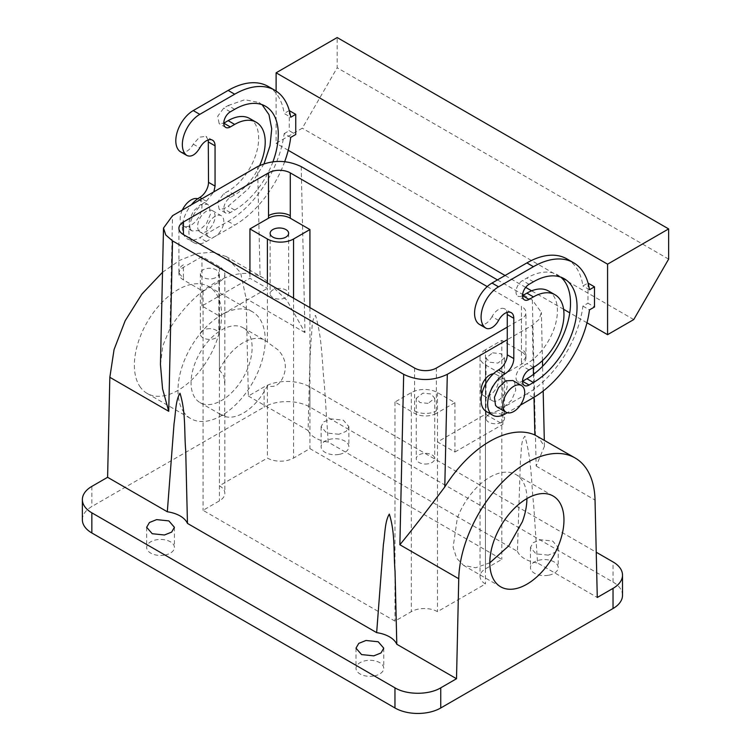<?xml version="1.0" encoding="UTF-8"?>
<svg xmlns="http://www.w3.org/2000/svg" width="751" height="751" viewBox="0 0 751 751"><rect width="100%" height="100%" fill="white"/><g stroke="black" fill="none" stroke-linecap="round" stroke-linejoin="round"><path stroke-width="0.56" stroke-dasharray="3.75 2.82" d="M183.319 411.445A61.676 35.607 120 0 0 190.754 418.617A61.676 35.607 120 0 0 247.736 390.417A61.676 35.607 120 0 0 259.874 318.959A61.676 35.607 120 0 0 252.439 311.787A61.676 35.607 120 0 0 195.457 339.978A61.676 35.607 120 0 0 183.319 411.445M248.393 332.834A43.173 24.924 120 0 0 243.183 327.811A43.173 24.924 120 0 0 203.296 347.544A43.173 24.924 120 0 0 194.809 397.57A43.173 24.924 120 0 0 200.01 402.592A43.173 24.924 120 0 0 239.898 382.85A43.173 24.924 120 0 0 248.393 332.834M139.714 386.258A61.676 35.607 120 0 0 147.149 393.43A61.676 35.607 120 0 0 204.122 365.239A61.676 35.607 120 0 0 216.26 293.772A61.676 35.607 120 0 0 208.825 286.6A61.676 35.607 120 0 0 151.843 314.8A61.676 35.607 120 0 0 139.714 386.258M219.414 369.83L223.826 375.998L224.84 384.672L224.709 414.834C224.511 415.932 222.747 415.472 219.414 413.444A43.173 24.924 120 0 0 221.817 415.181A43.173 24.924 120 0 0 267.394 385.742C273.721 387.769 278.687 385.46 282.273 378.833C287.398 368.3 286.075 358.715 278.292 350.097L267.394 342.137A43.173 24.924 120 0 0 264.99 340.4A43.173 24.924 120 0 0 219.414 369.83L219.414 316.04L201.972 305.976L249.942 278.274L267.394 288.346L267.394 342.137M162.516 272.294L179.667 260.362L196.706 253.519L212.552 252.214L226.182 256.532L240.611 272.782L246.131 298.616L248.365 396.021L264.117 386.925A32.377 18.7 0 0 1 309.919 386.925L596.238 552.238M82.366 519.758A32.377 18.7 180 0 1 91.847 506.531L264.117 407.07L264.117 386.925M267.394 385.742L267.394 458.063A18.503 10.683 180 0 0 293.557 458.063L309.919 448.619L501.818 559.411L485.456 568.854A18.503 10.683 0 0 0 480.039 576.411A18.503 10.683 0 0 0 485.456 583.959L437.486 611.661A18.503 10.683 0 0 0 411.313 611.661L394.96 621.105L203.061 510.314L219.414 500.87A18.503 10.683 180 0 0 224.84 493.313A18.503 10.683 180 0 0 219.414 485.756L267.394 458.063M267.394 283.052L267.394 288.346L219.414 316.04L219.414 266.689A18.503 10.683 180 0 1 224.84 274.246A18.503 10.683 180 0 1 219.414 281.794L203.061 291.238L183.432 279.907A15.424 8.899 0 0 1 178.916 273.617L178.916 271.092A15.424 8.899 0 0 0 183.432 277.391L183.432 279.907M219.414 413.444L219.414 485.756M160.451 364.498L162.836 345.751L170.017 328.337A96.4 55.658 -60 0 1 260.09 276.33L257.574 166.6M301.189 166.6L305.009 332.609L286.863 300.278L263.479 278.058L260.09 276.33M248.365 396.021L308.079 430.492L309.816 363.324L311.074 339.705C312.322 331.51 311.13 320.067 315.542 315.382C322.414 339.105 321.832 361.916 324.366 384.559L328.225 442.123L517.42 551.356L520.415 460.57C521.673 452.374 520.481 440.931 524.893 436.247C531.755 459.969 531.173 482.78 533.717 505.423L537.566 562.987L597.28 597.467M497.453 279.907L522.612 294.43M523.625 295.021L532.346 300.053L541.368 312.407L539.105 319.353L532.337 325.239L507.263 339.715M308.079 430.492A27.759 16.024 0 0 0 328.225 442.123M517.42 551.356A27.759 16.024 0 0 0 537.566 562.987M548.249 555.139L536.017 553.862L530.459 547.451L533.229 542.654L540.429 539.762L552.652 541.039L558.218 547.451L555.449 552.248L548.249 555.139M338.898 434.275L326.676 432.998L321.118 426.587L323.888 421.79L331.088 418.898L343.31 420.175L348.868 426.587L346.108 431.384L338.898 434.275M622.513 595.29A32.377 18.7 180 0 0 613.032 582.072L309.919 407.07A32.377 18.7 0 0 0 264.117 407.07M373.791 676.003A13.875 8.017 180 0 1 356.002 668.315A13.875 8.017 180 0 1 365.981 660.627A13.875 8.017 180 0 1 383.761 668.315A13.875 8.017 180 0 1 373.791 676.003M164.45 555.139A13.875 8.017 180 0 1 146.661 547.451A13.875 8.017 180 0 1 156.63 539.762A13.875 8.017 180 0 1 174.42 547.451A13.875 8.017 180 0 1 164.45 555.139M548.249 575.285A13.875 8.017 180 0 1 530.459 567.596A13.875 8.017 180 0 1 540.429 559.908A13.875 8.017 180 0 1 558.218 567.596A13.875 8.017 180 0 1 548.249 575.285M338.898 454.421A13.875 8.017 180 0 1 321.118 446.732A13.875 8.017 180 0 1 331.088 439.044A13.875 8.017 180 0 1 348.868 446.732A13.875 8.017 180 0 1 338.898 454.421M309.919 307.61L309.919 448.619M249.942 272.988L249.942 278.274M219.414 266.689L201.972 256.617L201.972 305.976M201.972 256.617L183.385 267.347A15.424 8.899 0 0 0 178.916 273.617M212.204 278.743A9.256 5.341 0 0 0 218.86 273.617A9.256 5.341 0 0 0 207.004 268.492A9.256 5.341 0 0 0 200.348 273.617A9.256 5.341 0 0 0 212.204 278.743M203.061 291.238L203.061 510.314M207.398 235.654A12.335 7.125 120 0 0 208.891 237.081A12.335 7.125 120 0 0 220.287 231.449A12.335 7.125 120 0 0 222.709 217.152A12.335 7.125 120 0 0 221.226 215.715A12.335 7.125 120 0 0 209.829 221.357A12.335 7.125 120 0 0 207.398 235.654M487.221 286.591L521.438 306.352L521.438 351.675L501.818 340.344L485.456 349.788L485.456 568.854M507.263 327.126L521.438 318.94A15.424 8.899 0 0 0 525.953 312.641A15.424 8.899 0 0 0 521.438 306.352M532.346 300.053L536.158 466.061L544.447 446.291L537.8 436.444M485.456 349.788A18.503 10.683 180 0 0 480.039 357.335A18.503 10.683 180 0 0 485.456 364.892L485.456 583.959M501.818 340.344L501.818 559.411M485.456 364.892L502.907 374.965L502.907 424.315L485.456 414.242L437.486 441.945L454.928 452.018L454.928 402.658L437.486 392.595A18.503 10.683 180 0 0 411.313 392.595L394.96 402.029L414.59 413.36A15.424 8.899 0 0 0 436.34 413.397L436.397 368.037M394.96 402.029L394.96 621.105M437.486 392.595L437.486 611.661M276.781 288.637A9.256 5.341 180 0 1 288.637 293.763A9.256 5.341 180 0 1 281.991 298.889A9.256 5.341 180 0 1 270.135 293.763A9.256 5.341 180 0 1 276.781 288.637M207.004 328.919A9.256 5.341 180 0 1 218.86 334.045A9.256 5.341 180 0 1 212.204 339.17A9.256 5.341 180 0 1 200.348 334.045A9.256 5.341 180 0 1 207.004 328.919M198.677 230.613A12.335 7.125 120 0 0 200.17 232.05A12.335 7.125 120 0 0 209.67 228.745A12.335 7.125 120 0 0 215.058 216.326A12.335 7.125 120 0 0 213.988 212.12A12.335 7.125 120 0 0 212.505 210.684A12.335 7.125 120 0 0 202.995 213.988A12.335 7.125 120 0 0 197.607 226.398A12.335 7.125 120 0 0 198.677 230.613M481.87 393.768A12.335 7.125 120 0 0 482.17 394.284A12.335 7.125 120 0 0 483.653 395.721A12.335 7.125 120 0 0 495.05 390.079A12.335 7.125 120 0 0 497.472 375.791A12.335 7.125 120 0 0 495.989 374.355A12.335 7.125 120 0 0 493.407 373.782M454.928 402.658L436.34 413.397M502.907 374.965L521.494 364.235A15.424 8.899 0 0 0 525.953 357.964A15.424 8.899 0 0 0 521.438 351.675M454.928 452.018L502.907 424.315M489.821 562.809L475.636 567.747L463.611 565.409L456.674 558.303L453.125 547.272L457.284 518.265A52.429 30.265 -60 0 1 516.031 474.604A52.429 30.265 -60 0 1 526.892 498.598M492.665 352.839L500.814 353.693L504.522 357.964L497.875 363.09L489.727 362.245L486.019 357.964L492.665 352.839M428.098 403.381L419.95 402.536L416.242 398.255L422.888 393.13L431.036 393.984L434.745 398.255L428.098 403.381M284.695 161.653A80.179 46.29 -60 0 1 234.678 225.14L206.337 241.512A24.67 14.241 -60 0 1 193.993 242.733A24.67 14.241 -60 0 1 190.219 222.963A24.67 14.241 -60 0 1 206.337 201.221L213.885 191.824M272.932 161.775A61.676 35.607 -60 0 1 234.678 210.036L230.322 212.552A9.256 5.341 -60 0 1 225.694 213.012A9.256 5.341 -60 0 1 224.277 205.596A9.256 5.341 -60 0 1 230.322 197.447L234.678 194.922A43.173 24.924 -60 0 0 259.668 165.502M489.821 395.11A12.335 7.125 120 0 0 490.891 399.316A12.335 7.125 120 0 0 492.374 400.752A12.335 7.125 120 0 0 501.884 397.448A12.335 7.125 120 0 0 507.263 385.038A12.335 7.125 120 0 0 506.202 380.823A12.335 7.125 120 0 0 504.71 379.386A12.335 7.125 120 0 0 495.209 382.691A12.335 7.125 120 0 0 489.821 395.11M492.665 413.275A9.256 5.341 180 0 1 504.522 418.401A9.256 5.341 180 0 1 497.875 423.526A9.256 5.341 180 0 1 486.019 418.401A9.256 5.341 180 0 1 492.665 413.275M428.098 463.818A9.256 5.341 180 0 1 416.242 458.692A9.256 5.341 180 0 1 422.888 453.566A9.256 5.341 180 0 1 434.745 458.692A9.256 5.341 180 0 1 428.098 463.818M290.703 137.405L284.16 133.622A80.179 46.29 -60 0 1 228.144 221.367L199.794 237.729A24.67 14.241 -60 0 1 187.459 238.959A24.67 14.241 -60 0 1 191.345 204.835M284.16 133.622L289.201 130.721L295.744 134.495M276.115 91.059L276.115 143.31L302.287 128.196L337.171 67.768L337.171 37.55M586.982 322.78L569.765 312.848M563.597 309.281L531.624 290.825M525.672 287.389L505.085 275.504M288.224 150.294L276.115 143.31M588.071 283.127L587.949 303.197L594.492 306.981M289.323 110.641L289.201 130.721M289.201 110.575L284.16 113.476L290.703 117.259M268.229 86.459A80.179 46.29 -60 0 1 284.16 113.476M180.597 151.88A12.335 7.125 120 0 0 193.279 144.145L199.541 137.161L205.962 136.4L208.29 139.911M234.678 109.317L228.144 105.534L223.779 108.05L217.734 116.208L219.151 123.615L223.779 123.164M228.144 105.534L244.826 99.733L258.982 102.483L262.08 104.671M264.052 163.746L248.421 188.773L228.144 206.262L223.779 208.778L219.151 209.229L217.734 201.822L223.779 193.664L228.144 191.148L234.678 194.922M249.726 118.508A43.173 24.924 -60 0 1 256.344 153.101A43.173 24.924 -60 0 1 228.144 191.148M498.57 320.405L492.036 316.622A12.335 7.125 -60 0 1 504.71 308.886A12.335 7.125 -60 0 1 507.047 312.397M492.036 316.622A12.335 7.125 -60 0 1 479.354 324.366M566.986 258.935A80.179 46.29 -60 0 1 582.917 285.962L587.949 283.052M533.435 397.626L526.892 393.853A80.179 46.29 -60 0 0 582.917 306.108L587.949 303.197M526.892 393.853L498.542 410.215A24.67 14.241 -60 0 1 486.207 411.435M522.527 295.65A9.256 5.341 -60 0 1 517.908 296.101A9.256 5.341 -60 0 1 516.491 288.694A9.256 5.341 -60 0 1 522.527 280.536L526.892 278.02A61.676 35.607 -60 0 1 557.73 274.969A61.676 35.607 -60 0 1 560.828 277.157M548.483 290.994A43.173 24.924 -60 0 1 555.102 325.587A43.173 24.924 -60 0 1 526.892 363.634L522.527 366.15A9.256 5.341 -60 0 0 516.491 374.308A9.256 5.341 -60 0 0 517.908 381.715A9.256 5.341 -60 0 0 522.527 381.264M190.219 229.149L192.078 230.942L199.015 230.595L206.328 223.892L210.449 214.11L209.36 206.027L207.501 204.234L200.564 204.582L193.26 211.284L189.139 221.066L190.219 229.149M633.75 319.569L302.287 128.196M589.46 289.745L582.917 285.962M520.349 405.183L507.263 412.731M497.378 407.202L504.306 406.854L511.619 400.152L515.74 390.37L514.651 382.287L512.792 380.494M582.917 306.108L589.46 309.881M182.343 210.036A15.424 8.899 120 0 0 181.498 224.117A15.424 8.899 120 0 0 183.357 225.91A15.424 8.899 120 0 0 197.607 218.86A15.424 8.899 120 0 0 200.639 200.996A15.424 8.899 120 0 0 198.78 199.203A15.424 8.899 120 0 0 197.766 198.752M668.634 259.133L337.171 67.768M91.847 486.385L91.847 506.531M293.557 298.166L293.557 458.063M219.414 281.794L219.414 500.87M305.009 332.609L246.131 298.616M536.158 466.061L595.036 500.053M309.919 407.07L309.919 386.925M170.017 328.337L172.542 215.697M533.989 397.298L533.463 374.373M533.304 367.483L532.337 325.239M613.032 582.072L613.032 561.926M183.385 267.347L183.432 277.391M414.59 368.037L414.59 413.36M411.313 392.595L411.313 611.661M183.385 264.831A15.424 8.899 0 0 0 178.916 271.092L178.916 228.285M521.438 318.94L521.438 361.747A15.424 8.899 0 0 0 521.494 361.719A15.424 8.899 0 0 0 525.953 355.448A15.424 8.899 0 0 0 521.438 349.159M521.494 361.719L521.494 364.235M414.59 410.844A15.424 8.899 0 0 0 436.34 410.872M206.337 201.221L201.972 198.705M206.337 241.512L199.794 237.729M228.144 221.367L234.678 225.14M193.279 144.145L199.822 147.919M230.322 111.833L223.779 108.05M234.678 210.036L228.144 206.262M230.322 212.552L223.779 208.778M230.322 197.447L223.779 193.664M505.085 413.998L498.542 410.215M529.07 284.319L522.527 280.536M533.435 367.408L526.892 363.634M529.07 369.924L522.527 366.15M533.435 281.794L526.892 278.02M147.149 393.43L190.754 418.617M208.825 286.6L252.439 311.787M243.183 327.811L264.99 340.4M200.01 402.592L221.817 415.181M224.84 274.246L224.84 384.672M224.84 413.717L224.84 493.313M263.479 278.058L226.182 256.532M544.447 446.291L544.306 440.199M543.18 391.027L542.607 366.281M542.475 360.602L541.368 312.407M530.459 547.451L530.459 567.596M558.218 547.451L558.218 567.596M321.118 426.587L321.118 446.732M348.868 426.587L348.868 446.732M356.002 648.169L356.002 668.315M383.761 648.169L383.761 668.315M146.661 527.305L146.661 547.451M174.42 527.305L174.42 547.451M480.039 357.335L480.039 576.411M288.637 233.326L288.637 293.763M270.135 233.326L270.135 293.763M218.86 273.617L218.86 334.045M200.348 273.617L200.348 334.045M200.17 232.05L208.891 237.081M212.505 210.684L221.226 215.715M525.953 357.964L525.953 312.641M500.682 586.813L463.611 565.409M553.102 496.007L516.031 474.604M495.989 374.355L504.71 379.386M483.653 395.721L492.374 400.752M504.522 357.964L504.522 418.401M486.019 357.964L486.019 418.401M416.242 398.255L416.242 458.692M434.745 398.255L434.745 458.692M193.993 242.733L187.459 238.959M212.505 140.174L205.962 136.4M265.525 106.257L258.982 102.483M225.694 213.012L219.151 209.238M225.694 127.398L219.151 123.624M511.253 312.66L504.71 308.886M524.451 299.884L517.908 296.101M524.451 385.498L517.908 381.715M564.273 278.743L557.73 274.969M183.357 225.91L192.078 230.942M198.78 199.203L207.501 204.234"/><path stroke-width="1.13" d="M507.263 339.715L447.305 374.327C432.764 381.236 418.223 381.236 403.681 374.336L172.533 240.883L168.722 411.295L109.843 377.302L114.068 349.553L125.154 320.78L141.901 294.073L162.516 272.294M440.753 687.832L440.753 707.977L613.032 608.517A32.377 18.7 180 0 0 622.513 595.29L622.513 575.153A32.377 18.7 0 0 1 613.032 588.371L597.28 597.467L595.036 500.053A96.4 55.658 -60 0 0 575.097 457.969A96.4 55.658 -60 0 0 501.63 482.931A96.4 55.658 -60 0 0 458.748 578.739L456.514 678.735L440.753 687.832C428.84 695.079 406.882 695.079 394.96 687.832L91.847 512.83A32.377 18.7 180 0 1 82.366 499.612A32.377 18.7 180 0 1 91.847 486.385L107.6 477.298L109.843 377.302M309.919 307.61L309.919 229.553L293.557 238.996A18.503 10.683 180 0 1 267.394 238.996L267.394 283.052M168.722 411.295L162.563 388.849L160.451 364.498L163.502 228.06L172.542 215.697L257.574 166.6C272.106 159.7 286.647 159.7 301.189 166.6L497.453 279.907M522.612 294.43L523.625 295.021M622.513 575.153A32.377 18.7 0 0 0 613.032 561.926L596.238 552.238M440.753 707.977A32.377 18.7 180 0 1 394.96 707.977L91.847 532.975A32.377 18.7 180 0 1 82.366 519.758L82.366 499.612M456.514 678.735L396.8 644.264A27.759 16.024 0 0 0 376.655 632.633L187.459 523.4A27.759 16.024 0 0 0 167.313 511.769L107.6 477.298M365.981 640.481L378.204 641.758L383.761 648.169L380.992 652.976L373.791 655.858L361.569 654.581L356.002 648.169L358.771 643.372L365.981 640.481M164.45 534.994L152.218 533.717L146.661 527.305L149.43 522.508L156.63 519.617L168.853 520.894L174.42 527.305L171.65 532.112L164.45 534.994M396.8 644.264L395.054 571.408C393.44 552.614 395.355 533.37 389.328 514.097C384.756 521.541 385.066 534.214 383.395 544.466L376.655 632.633M187.459 523.4L185.713 450.544C184.089 431.75 186.004 412.496 179.987 393.233C175.415 400.677 175.725 413.35 174.054 423.592L167.313 511.769M309.919 229.553L290.29 218.222A15.424 8.899 0 0 0 268.529 218.194L268.483 172.89L183.432 221.996A15.424 8.899 0 0 0 178.916 228.285A15.424 8.899 0 0 0 183.432 234.584L183.432 221.996M267.394 238.996L249.942 228.924L268.529 218.194M281.991 238.452A9.256 5.341 0 0 0 288.637 233.326A9.256 5.341 0 0 0 276.781 228.201A9.256 5.341 0 0 0 270.135 233.326A9.256 5.341 0 0 0 281.991 238.452M249.942 228.924L249.942 272.988M172.533 240.883L165.774 234.997L163.502 228.06M507.263 327.126L436.397 368.037A15.424 8.899 0 0 1 414.59 368.037L183.432 234.584M487.221 286.591L290.29 172.89A15.424 8.899 0 0 0 268.483 172.89M575.097 457.969L534.862 434.97L533.989 397.298M458.748 578.739L399.87 544.747C411.379 530.76 426.352 511.497 444.78 486.967A96.4 55.658 -60 0 1 534.862 434.97M559.429 543.142A52.429 30.265 -60 0 1 500.682 586.813A52.429 30.265 -60 0 1 494.355 539.669A52.429 30.265 -60 0 1 553.102 496.007A52.429 30.265 -60 0 1 559.429 543.142M493.407 373.782A12.335 7.125 120 0 0 483.653 381.48A12.335 7.125 120 0 0 481.87 393.768M526.892 498.598A52.429 30.265 -60 0 1 522.358 521.738L508.737 545.902L489.821 562.809M289.323 110.641L295.744 114.349L295.744 134.495L290.703 137.405A80.179 46.29 -60 0 1 284.695 161.653M295.744 114.349L290.703 117.259A80.179 46.29 -60 0 0 274.772 90.233L268.229 86.459A80.179 46.29 -60 0 0 228.144 90.43L193.251 110.575L199.794 114.349L234.678 94.204A80.179 46.29 -60 0 1 274.772 90.233M213.885 191.824L215.058 186.117L215.058 145.825A12.335 7.125 -60 0 0 212.505 140.174A12.335 7.125 -60 0 0 199.822 147.919C195.504 154.856 191.167 157.372 186.83 155.457L180.287 151.683A12.335 7.125 120 0 0 180.597 151.88L186.83 155.457A24.67 14.241 -60 0 1 183.854 135.499A24.67 14.241 -60 0 1 199.794 114.349M272.932 161.775A61.676 35.607 -60 0 0 265.525 106.257A61.676 35.607 -60 0 0 234.678 109.317L230.322 111.833A9.256 5.341 -60 0 0 224.277 119.982A9.256 5.341 -60 0 0 225.694 127.398A9.256 5.341 -60 0 0 230.322 126.938L234.678 124.422A43.173 24.924 -60 0 1 256.269 122.282A43.173 24.924 -60 0 1 259.668 165.502M191.345 204.835A24.67 14.241 -60 0 1 199.794 197.447A12.335 7.125 120 0 0 208.515 182.333L208.29 139.911M607.578 264.174L607.578 334.674L633.75 319.569L668.634 259.133L668.634 228.914L607.578 264.174L276.115 72.8L276.115 91.059M607.578 334.674L586.982 322.78M569.765 312.848L563.597 309.281M531.624 290.825L525.672 287.389M505.085 275.504L288.224 150.294M520.349 405.183L533.435 397.626A80.179 46.29 -60 0 0 589.46 309.881L594.492 306.981L594.492 286.835L588.071 283.127M180.287 151.683A24.67 14.241 -60 0 1 177.311 131.725A24.67 14.241 -60 0 1 193.251 110.575M262.08 104.671L268.98 114.65L271.721 128.825L270.022 145.769L264.052 163.746M230.322 126.938L223.779 123.164L228.144 120.648A43.173 24.924 -60 0 1 249.726 118.508L256.269 122.282M594.492 286.835L589.46 289.745A80.179 46.29 -60 0 0 573.529 262.719A80.179 46.29 -60 0 0 533.435 266.689L498.542 286.835A24.67 14.241 -60 0 0 482.602 307.985A24.67 14.241 -60 0 0 485.578 327.943A12.335 7.125 -60 0 0 485.897 328.14A12.335 7.125 -60 0 0 498.57 320.405A12.335 7.125 -60 0 1 511.253 312.66A12.335 7.125 -60 0 1 513.806 318.311L513.806 358.593L507.263 354.819A12.335 7.125 -60 0 1 498.542 369.924A24.67 14.241 -60 0 0 482.424 391.665A24.67 14.241 -60 0 0 486.207 411.435L492.75 415.219A24.67 14.241 -60 0 1 488.967 395.448A24.67 14.241 -60 0 1 505.085 373.707L498.542 369.924M507.263 354.819L507.263 314.528A12.335 7.125 -60 0 0 507.047 312.397M485.897 328.14L479.354 324.366A12.335 7.125 -60 0 1 479.044 324.169A24.67 14.241 -60 0 1 476.068 304.211A24.67 14.241 -60 0 1 491.999 283.052L526.892 262.916A80.179 46.29 -60 0 1 566.986 258.935L573.529 262.719M555.027 294.767A43.173 24.924 -60 0 0 533.435 296.908L529.07 299.424L522.527 295.65L526.892 293.125A43.173 24.924 -60 0 1 548.483 290.994L555.027 294.767A43.173 24.924 -60 0 1 561.645 329.36A43.173 24.924 -60 0 1 533.435 367.408L529.07 369.924A9.256 5.341 -60 0 0 523.034 378.082A9.256 5.341 -60 0 0 524.451 385.498A9.256 5.341 -60 0 0 529.07 385.038L522.527 381.264L526.892 378.739A61.676 35.607 -60 0 0 566.245 327.38A61.676 35.607 -60 0 0 560.828 277.157M668.634 228.914L337.171 37.55L276.115 72.8M507.263 412.731L505.085 413.998A24.67 14.241 -60 0 1 492.75 415.219M513.806 358.593A12.335 7.125 -60 0 1 505.085 373.707M521.523 385.535L512.792 380.494L505.864 380.841L498.551 387.544L494.43 397.326L495.519 405.409L497.378 407.202L506.099 412.243A15.424 8.899 120 0 0 520.34 405.193A15.424 8.899 120 0 0 523.381 387.328A15.424 8.899 120 0 0 521.523 385.535A15.424 8.899 120 0 0 507.272 392.576A15.424 8.899 120 0 0 504.24 410.45A15.424 8.899 120 0 0 506.099 412.243M529.07 385.038L533.435 382.522A61.676 35.607 -60 0 0 573.726 328.168A61.676 35.607 -60 0 0 564.273 278.743A61.676 35.607 -60 0 0 533.435 281.794L529.07 284.319A9.256 5.341 -60 0 0 523.034 292.468A9.256 5.341 -60 0 0 524.451 299.884A9.256 5.341 -60 0 0 529.07 299.424M197.766 198.752A15.424 8.899 120 0 0 182.343 210.036M293.557 238.996L293.557 298.166M91.847 512.83L91.847 532.975M403.681 374.336L399.87 544.747M533.463 374.373L533.304 367.483M613.032 588.371L613.032 608.517M394.96 687.832L394.96 707.977M444.78 486.967L447.305 374.327M290.29 172.89L290.29 218.222M290.29 215.697A15.424 8.899 0 0 0 268.529 215.668M201.972 198.705L199.794 197.447M234.678 94.204L228.144 90.43M215.058 145.825L208.515 142.052M208.515 182.333L215.058 186.117M234.678 124.422L228.144 120.648M513.806 318.311L507.263 314.528M485.578 327.943L479.044 324.169M498.542 286.835L491.999 283.052M533.435 266.689L526.892 262.916M533.435 296.908L526.892 293.125M533.435 382.522L526.892 378.739M544.306 440.199L543.18 391.027M542.607 366.281L542.475 360.602"/></g></svg>
